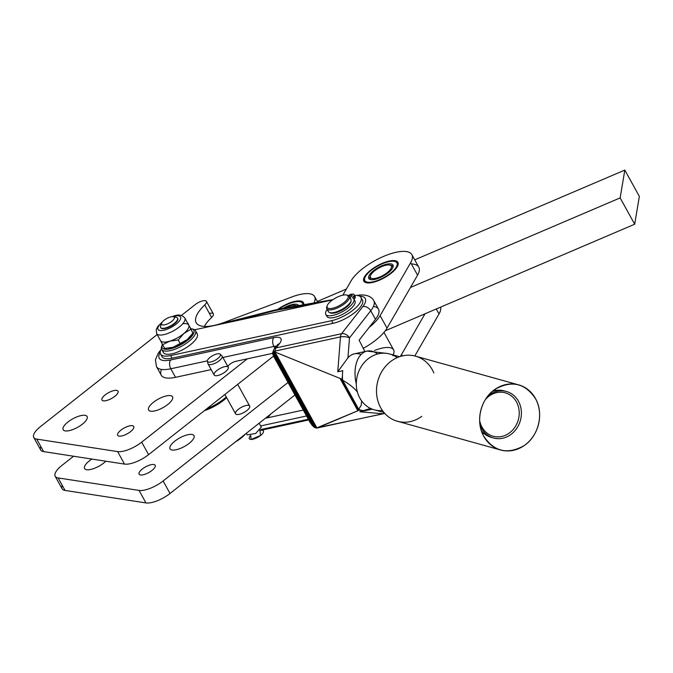 <?xml version="1.0" encoding="UTF-8"?>
<svg xmlns="http://www.w3.org/2000/svg" width="673" height="673" viewBox="0 0 673 673"><rect width="100%" height="100%" fill="white"/><g stroke="black" fill="none" stroke-linecap="round" stroke-linejoin="round"><path stroke-width="1.01" d="M260.569 435.456L251.172 439.435L250.718 435.431A8.042 2.869 -28.9 0 0 251.172 439.435A8.042 2.869 -28.9 0 0 260.569 435.456A8.042 2.869 -28.9 0 0 259.887 430.367L260.569 435.456L259.887 430.367A8.042 2.869 151.1 0 1 260.569 435.456A8.042 2.869 151.1 0 1 251.172 439.435A8.042 2.869 151.1 0 1 250.718 435.431L251.172 439.435L260.569 435.456M246.335 433.303L247.201 434.876L255.631 433.505L261.292 427.103L259.139 423.199M398.214 263.21A19.307 6.89 -28.9 0 0 398.155 263.101L398.088 263.008A19.307 6.89 -28.9 0 0 397.558 262.445L397.465 262.369A19.307 6.89 -28.9 0 0 396.717 261.948L396.582 261.89A19.307 6.89 -28.9 0 0 395.665 261.62A19.307 6.89 -28.9 0 0 395.623 261.612L395.623 261.612A19.307 6.89 151.1 0 1 396.582 261.89L396.717 261.948A19.307 6.89 151.1 0 1 397.465 262.369L397.558 262.445A19.307 6.89 151.1 0 1 398.088 263.008L398.155 263.101A19.307 6.89 151.1 0 1 398.214 263.21M364.825 277.764A18.348 6.545 151.1 0 1 377.713 266.028A18.348 6.545 151.1 0 1 394.513 261.376A18.348 6.545 151.1 0 1 392.393 271.631A18.348 6.545 151.1 0 1 371.689 282.088A18.348 6.545 151.1 0 1 364.825 277.764L364.413 278.874A19.307 6.89 -28.9 0 0 364.312 279.177L364.27 279.329A19.307 6.89 -28.9 0 0 364.093 280.246L364.085 280.38A19.307 6.89 -28.9 0 0 364.152 281.188L364.177 281.306A19.307 6.89 -28.9 0 0 364.404 281.869A19.307 6.89 151.1 0 1 364.177 281.306L364.152 281.188A19.307 6.89 151.1 0 1 364.085 280.38L364.093 280.246A19.307 6.89 151.1 0 1 364.27 279.329L364.312 279.177M371.689 282.088A18.348 6.545 -28.9 0 0 397.205 264.716A18.348 6.545 -28.9 0 0 373.742 268.468A18.348 6.545 -28.9 0 0 371.689 282.088M373.944 279.556A13.839 4.938 151.1 0 1 375.492 269.276A13.839 4.938 151.1 0 1 393.192 266.449A13.839 4.938 151.1 0 1 373.944 279.556A13.839 4.938 -28.9 0 0 392.982 267.231A13.839 4.938 -28.9 0 0 387.69 263.984A13.839 4.938 -28.9 0 0 372.135 271.909A13.839 4.938 -28.9 0 0 370.587 279.589A13.839 4.938 -28.9 0 0 373.944 279.556M390.256 265.17A12.871 4.593 151.1 0 1 392.729 267.812A12.871 4.593 -28.9 0 0 390.878 265.263L389.726 265.019A11.912 4.248 151.1 0 1 382.929 275.476A11.912 4.248 151.1 0 1 370.461 275.661A11.912 4.248 151.1 0 1 386.739 265.069A11.912 4.248 151.1 0 1 389.726 265.019M370.461 275.661L370.049 276.763A12.871 4.593 -28.9 0 0 371.218 279.682A12.871 4.593 151.1 0 1 370.301 276.182M386.739 265.069A11.912 4.248 -28.9 0 0 370.268 276.393A11.912 4.248 -28.9 0 0 385.621 273.818A11.912 4.248 -28.9 0 0 386.739 265.069M224.9 394.471L235.575 413.819A8.042 2.869 -28.9 0 0 246.84 410.58A8.042 2.869 -28.9 0 0 249.666 406.046L237.704 384.376M217.774 358.541A7.353 2.625 151.1 0 1 211.213 361.881A7.353 2.625 151.1 0 1 207.385 361.25A7.353 2.625 151.1 0 1 212.66 355.647A7.353 2.625 151.1 0 1 220.197 354.175A7.353 2.625 151.1 0 1 217.774 358.541A7.353 2.625 -28.9 0 0 216.597 354.023A7.353 2.625 -28.9 0 0 207.393 361.275A7.353 2.625 -28.9 0 0 217.774 358.541M207.385 361.25L207.94 363.664A8.042 2.869 -28.9 0 0 212.121 364.354A8.042 2.869 -28.9 0 0 219.297 360.703A8.042 2.869 -28.9 0 0 221.955 355.924L220.197 354.175M214.149 374.996A8.042 2.869 -28.9 0 0 222.578 373.616A8.042 2.869 -28.9 0 0 228.231 367.222L222.132 356.16A8.042 2.869 151.1 0 1 219.297 360.703A8.042 2.869 151.1 0 1 208.041 363.942L214.149 374.996M227.583 366.045L228.206 365.91A25.751 18.423 38.1 0 1 236.492 361.174L272.641 353.342L236.492 361.174A25.751 18.423 -141.9 0 0 228.206 365.91L227.583 366.045M274.836 348.126L273.903 346.435L222.864 357.489L273.903 346.435A6.436 3.87 -102.2 0 1 273.768 337.627A16.093 5.737 151.1 0 1 279.404 343.76A6.436 4.602 -141.9 0 0 277.251 345.056A6.436 4.602 38.1 0 1 279.404 343.76L276.174 347.882A6.436 3.87 77.8 0 0 275.089 351.07L340.471 336.912A6.436 3.87 -102.2 0 1 341.556 333.724L276.174 347.882A6.436 4.602 -141.9 0 0 274.012 349.178A6.436 4.602 38.1 0 1 276.174 347.882L279.404 343.76A16.093 5.737 -28.9 0 0 273.768 337.627L170.673 359.962L273.768 337.627A6.436 3.87 77.8 0 0 273.903 346.435A9.658 3.441 151.1 0 1 276.342 346.208A9.658 3.441 -28.9 0 0 273.903 346.435L274.836 348.126M260.644 425.933L306.56 415.981L260.644 425.933M303.287 410.059L267.736 417.765A25.751 18.423 38.1 0 1 265.599 418.101A25.751 18.423 -141.9 0 0 267.736 417.765L270.496 414.248L267.736 417.765L303.287 410.059M182.114 344.012A18.02 6.427 -28.9 0 0 190.787 328.66A18.02 6.427 151.1 0 1 191.384 328.761A18.02 6.427 151.1 0 1 182.114 344.012A18.02 6.427 151.1 0 1 162.218 344.862A18.02 6.427 151.1 0 1 162.437 344.34A18.02 6.427 -28.9 0 0 182.114 344.012M183.35 323.696A16.093 5.737 151.1 0 1 188.743 325.152A16.093 5.737 151.1 0 1 183.906 333.455A16.093 5.737 151.1 0 1 169.781 341.161A16.093 5.737 151.1 0 1 160.494 340.555A16.093 5.737 -28.9 0 0 160.527 340.631A16.093 5.737 -28.9 0 0 169.781 341.161L178.236 339.966L183.906 333.455L190.88 329.29L187.91 323.36L192.949 333.051L189.979 327.12L192.949 333.051L190.888 335.844L187.279 339.562L173.154 347.26A16.093 5.737 -28.9 0 0 187.279 339.562A16.093 5.737 -28.9 0 0 190.392 336.45A16.093 5.737 -28.9 0 0 190.594 336.206A16.093 5.737 151.1 0 1 187.279 339.562A16.093 5.737 151.1 0 1 173.154 347.26A16.093 5.737 151.1 0 1 168.99 348.151A16.093 5.737 -28.9 0 0 169.26 348.118A16.093 5.737 -28.9 0 0 173.154 347.26L164.7 348.454L162.622 344.702L169.781 341.161A16.093 5.737 -28.9 0 0 183.906 333.455A16.093 5.737 -28.9 0 0 188.743 325.152A16.093 5.737 -28.9 0 0 188.709 325.076L184.814 318.026A16.093 5.737 151.1 0 1 173.499 330.83A16.093 5.737 151.1 0 1 156.632 333.581A16.093 5.737 -28.9 0 0 173.499 330.83A16.093 5.737 -28.9 0 0 184.814 318.026C182.047 314.871 178.328 314.224 173.659 316.083L171.893 316.68M162.218 344.862L161.671 346.334A19.307 6.89 -28.9 0 0 182.989 345.426A19.307 6.89 -28.9 0 0 192.924 329.089L191.384 328.761M161.663 349.346L163.413 352.509A19.307 6.89 -28.9 0 0 184.739 348.589A19.307 6.89 -28.9 0 0 197.223 333.842L195.473 330.679A19.307 6.89 151.1 0 1 182.989 345.426A19.307 6.89 151.1 0 1 161.663 349.346A19.307 6.89 151.1 0 1 162.008 345.569M192.091 328.962A19.307 6.89 151.1 0 1 195.473 330.679M173.138 316.529A12.871 4.593 151.1 0 1 179.245 321.097A12.871 4.593 151.1 0 1 161.915 330.536A12.871 4.593 151.1 0 1 161.865 322.67A12.871 4.593 -28.9 0 0 161.915 330.536A12.871 4.593 -28.9 0 0 179.245 321.097A12.871 4.593 -28.9 0 0 173.138 316.529A12.871 4.593 -28.9 0 0 172.793 316.638A12.871 4.593 151.1 0 1 173.138 316.529M177.596 318.312A9.658 3.441 151.1 0 1 170.934 326.186A9.658 3.441 151.1 0 1 160.729 327.625M160.494 340.555L162.622 344.702L160.494 340.555M187.279 339.562L192.949 333.051L190.88 329.29L183.906 333.455L178.236 339.966L180.305 343.718L187.279 339.562M173.154 347.26L180.305 343.718L178.236 339.966L169.781 341.161L162.622 344.702L164.7 348.454L173.154 347.26M308.739 419.944L259.685 430.569L308.739 419.944M353.72 296.179A5.796 2.069 151.1 0 1 354.822 298.375L354.074 299.409L354.822 298.375L353.661 296.271A5.796 2.069 -28.9 0 0 352.063 294.118L349.918 294.412L348.908 295.8L349.918 294.412L352.063 294.118A5.796 2.069 151.1 0 1 354.091 294.606A5.796 2.069 151.1 0 1 353.661 296.271L354.822 298.375A5.796 2.069 -28.9 0 0 355.251 296.709L354.091 294.606M353.661 296.271L352.534 297.828A15.984 5.704 151.1 0 1 353.788 298.888A15.984 5.704 151.1 0 1 342.549 311.599A15.984 5.704 151.1 0 1 325.799 314.333A15.984 5.704 151.1 0 1 327.187 309.471A15.984 5.704 -28.9 0 0 339.646 313.071A15.984 5.704 -28.9 0 0 352.534 297.828L353.661 296.271M352.105 295.952A1.935 0.69 -28.9 0 0 352.248 295.397A1.935 0.69 -28.9 0 0 351.07 295.363A1.935 0.69 -28.9 0 0 349.346 296.347A1.935 0.69 151.1 0 1 351.617 295.237A1.935 0.69 151.1 0 1 352.055 296.027A1.935 0.69 151.1 0 1 349.901 297.348A1.935 0.69 -28.9 0 0 352.105 295.952M325.799 314.333L326.96 316.445A15.984 5.704 -28.9 0 0 343.71 313.711A15.984 5.704 -28.9 0 0 354.949 300.991L353.788 298.888M350.995 300.974A12.232 4.366 151.1 0 1 342.195 310.026A12.232 4.366 151.1 0 1 329.846 312.642A12.232 4.366 -28.9 0 0 342.195 310.026A12.232 4.366 -28.9 0 0 350.995 300.974M278.866 309.109A18.348 6.545 151.1 0 1 300.057 301.731A18.348 6.545 151.1 0 1 302.774 304.877A18.348 6.545 -28.9 0 0 295.245 301.841A18.348 6.545 -28.9 0 0 278.866 309.109M303.759 303.565A19.307 6.89 -28.9 0 0 303.649 303.38L303.582 303.287A19.307 6.89 -28.9 0 0 303.035 302.741L302.926 302.665A19.307 6.89 -28.9 0 0 302.16 302.253L302.026 302.202A19.307 6.89 -28.9 0 0 301.21 301.975A19.307 6.89 -28.9 0 0 301.05 301.941A19.307 6.89 151.1 0 1 302.026 302.202L302.16 302.253A19.307 6.89 151.1 0 1 302.926 302.665L303.035 302.741A19.307 6.89 151.1 0 1 303.582 303.287L303.649 303.38A19.307 6.89 151.1 0 1 303.759 303.565M283.165 308.293A13.839 4.938 151.1 0 1 298.619 305.601A13.839 4.938 -28.9 0 0 283.165 308.293M295.8 305.525A12.871 4.593 151.1 0 1 297.163 305.853A12.871 4.593 -28.9 0 0 296.431 305.618L295.27 305.374A11.912 4.248 151.1 0 1 296.532 305.963A11.912 4.248 -28.9 0 0 285.251 307.923A11.912 4.248 151.1 0 1 295.27 305.374M374.499 350.49A25.751 9.186 151.1 0 1 393.562 353.838A25.751 9.186 151.1 0 1 393.091 354.923A25.751 9.186 -28.9 0 0 393.579 349.825L383.963 332.412M345.964 294.909A11.912 4.248 151.1 0 1 346.469 294.993A11.912 4.248 151.1 0 1 339.672 305.449A11.912 4.248 151.1 0 1 327.196 305.626A11.912 4.248 151.1 0 1 335.146 298.248A11.912 4.248 151.1 0 1 345.964 294.909A11.912 4.248 -28.9 0 0 327.751 304.541A11.912 4.248 -28.9 0 0 339.133 305.735A11.912 4.248 -28.9 0 0 345.964 294.909M327.196 305.626L326.784 306.737A12.871 4.593 -28.9 0 0 340.269 306.543A12.871 4.593 -28.9 0 0 347.621 295.237L346.469 294.993M326.784 308.739L328.382 311.633A12.871 4.593 -28.9 0 0 341.867 309.437A12.871 4.593 -28.9 0 0 350.919 299.191L349.321 296.297A12.871 4.593 151.1 0 1 340.269 306.543A12.871 4.593 151.1 0 1 326.784 308.739A12.871 4.593 151.1 0 1 327.044 306.156M347.075 295.153A12.871 4.593 151.1 0 1 349.321 296.297M349.363 298.164A12.871 4.593 151.1 0 1 341.867 309.437A12.871 4.593 151.1 0 1 328.34 309.773M169.251 317.362A7.243 2.583 151.1 0 1 173.348 316.705A7.243 2.583 151.1 0 1 169.209 323.065A7.243 2.583 151.1 0 1 161.629 323.166A7.243 2.583 151.1 0 1 169.251 317.362A7.243 2.583 -28.9 0 0 161.831 324.563A7.243 2.583 -28.9 0 0 172.801 320.474A7.243 2.583 -28.9 0 0 169.251 317.362M161.629 323.166L160.603 325.934A9.658 3.441 -28.9 0 0 170.715 325.791A9.658 3.441 -28.9 0 0 176.233 317.311L173.348 316.705M174.29 317.277A9.658 3.441 151.1 0 1 177.504 318.11A9.658 3.441 151.1 0 1 170.715 325.791A9.658 3.441 151.1 0 1 160.603 327.44A9.658 3.441 151.1 0 1 161.613 324.277M160.603 327.44L160.822 327.835A9.658 3.441 -28.9 0 0 170.934 326.186A9.658 3.441 -28.9 0 0 177.722 318.506L177.504 318.11M235.5 441.841A17.7 6.318 -28.9 0 0 245.393 434.035A17.7 6.318 151.1 0 1 235.5 441.841M425 313.803L385.276 330.771L425 313.803L401.554 354.478L425 313.803L634.681 224.218L425 313.803M400.258 356.48A35.4 12.627 -28.9 0 0 401.554 354.478L402.353 355.916L401.554 354.478A35.4 12.627 151.1 0 1 400.258 356.48M439.006 313.98L436.255 308.991L439.006 313.98A35.4 12.627 -28.9 0 0 440.647 307.115A35.4 12.627 151.1 0 1 439.006 313.98L414.804 355.967L439.006 313.98M411.363 263.909A35.4 12.627 151.1 0 1 417.571 275.148L410.463 287.48L620.153 197.896L634.681 224.218L639.35 196.407L634.681 224.218L620.153 197.896L624.822 170.084L414.736 259.837L624.822 170.084L639.35 196.407L624.822 170.084L620.153 197.896L410.463 287.48L417.571 275.148L410.673 262.647L380.127 315.645L387.025 328.155L410.463 287.48L387.025 328.155A35.4 12.627 151.1 0 1 363.176 348.412A35.4 12.627 -28.9 0 0 387.025 328.155L380.127 315.645A35.4 12.627 151.1 0 1 369.124 327.423A35.4 12.627 -28.9 0 0 380.127 315.645L410.673 262.647L417.571 275.148A35.4 12.627 -28.9 0 0 418.774 267.156L411.868 254.646A35.4 12.627 151.1 0 1 410.673 262.647A35.4 12.627 -28.9 0 0 391.375 253.536A35.4 12.627 -28.9 0 0 351.087 280.868A35.4 12.627 151.1 0 1 383.156 256.581A35.4 12.627 151.1 0 1 411.868 254.646M375.105 281.777A19.475 6.949 -28.9 0 0 392.241 272.372A19.475 6.949 -28.9 0 0 397.92 262.352A19.475 6.949 -28.9 0 0 386.655 261.738A19.475 6.949 -28.9 0 0 369.511 271.143A19.475 6.949 -28.9 0 0 363.832 281.171A19.475 6.949 -28.9 0 0 375.105 281.777M342.851 295.161L351.087 280.868L342.851 295.161M373.465 306.408A32.186 11.483 151.1 0 1 375.475 319.313L369.124 327.423L375.475 319.313L370.756 310.758A6.436 4.602 -141.9 0 0 362.823 306.577A25.751 9.186 -28.9 0 0 359.618 296.128A25.751 9.186 151.1 0 1 362.823 306.577L341.556 333.724A6.436 3.87 77.8 0 0 340.471 336.912L337.753 371.79L347.933 357.851L349.489 337.896A6.436 2.297 -175.6 0 0 340.471 336.912A6.436 2.297 4.4 0 1 349.489 337.896A6.436 4.602 -141.9 0 0 341.556 333.724L362.823 306.577A6.436 4.602 38.1 0 1 370.756 310.758L349.489 337.896L370.756 310.758A32.186 11.483 -28.9 0 0 373.784 300.654A32.186 11.483 151.1 0 1 370.756 310.758L375.475 319.313A32.186 11.483 -28.9 0 0 378.504 309.21L373.784 300.654C370.259 293.933 360.063 294.639 356.976 295.439M386.655 261.738A19.475 6.949 151.1 0 1 392.182 272.43A19.475 6.949 151.1 0 1 363.799 281.112A19.475 6.949 151.1 0 1 386.655 261.738M346.376 289.045L317.303 301.462L346.376 289.045M33.759 437.442L40.666 449.943A19.307 6.89 -28.9 0 0 43.619 451.608L36.712 439.107A19.307 6.89 151.1 0 1 33.759 437.442A19.307 6.89 151.1 0 1 40.548 426.547L157.179 334.565L40.548 426.547A19.307 6.89 -28.9 0 0 36.712 439.107L117.624 451.591L124.522 464.092A19.307 6.89 -28.9 0 0 148.59 454.654L273.532 356.118L148.59 454.654A19.307 6.89 151.1 0 1 124.522 464.092L43.619 451.608A19.307 6.89 151.1 0 1 40.826 446.552M209.404 313.425A8.042 2.869 151.1 0 1 211.625 317.437A40.229 14.352 -28.9 0 0 204.323 326.422A40.229 14.352 151.1 0 1 211.625 317.437L204.718 304.936A8.042 2.869 -28.9 0 0 204.718 300.638A8.042 2.869 -28.9 0 0 195.17 304.608L181.399 315.469L195.17 304.608A8.042 2.869 151.1 0 1 206.426 301.378A8.042 2.869 151.1 0 1 204.718 304.936A40.229 14.352 -28.9 0 0 196.196 322.746A40.229 14.352 -28.9 0 0 224.538 322.283A40.229 14.352 151.1 0 1 197.374 324.201A40.229 14.352 151.1 0 1 204.718 304.936L211.625 317.437A8.042 2.869 -28.9 0 0 213.333 313.879L206.426 301.378M359.113 340.193L364.909 351.558L359.113 340.193L369.124 327.423L359.113 340.193M370.495 408.402L359.828 411.775L382.895 413.76L317.513 427.919L314.863 427.616L312.423 425.664L310.169 422.535L273.852 356.749L310.169 422.535L272.901 354.562L312.423 425.664L272.683 353.67L313.248 426.48L272.641 352.921L273.852 356.749L272.641 352.921L273.103 351.962L275.013 352.055L275.089 351.07A6.436 2.297 -175.6 0 0 272.666 352.652A6.436 2.297 4.4 0 1 275.089 351.07A6.436 3.87 -102.2 0 1 276.174 347.882L341.556 333.724A6.436 4.602 38.1 0 1 349.489 337.896L347.933 357.851A28.964 17.405 -102.2 0 1 361.107 354.478M272.641 352.921L314.072 427.136L272.666 352.652A6.436 2.297 -175.6 0 0 272.658 352.753M319.742 302.682L281.188 309.395A90.115 32.144 -28.9 0 0 271.362 311.523L229.712 322.19L271.362 311.523A90.115 32.144 151.1 0 1 281.188 309.395L319.742 302.682M160.224 352.231A25.751 9.186 -28.9 0 0 170.673 359.962A25.751 9.186 151.1 0 1 160.224 352.231M361.351 298.93A22.529 8.034 151.1 0 1 356.025 311.506A22.529 8.034 151.1 0 1 332.992 323.334L172.061 358.196A22.529 8.034 151.1 0 1 161.663 355.184M385.486 353.241L366.962 351.113A28.964 17.405 77.8 0 0 360.013 355.731A28.964 17.405 77.8 0 0 356.295 384.031A28.964 17.405 -102.2 0 1 366.962 351.113L354.385 353.838A28.964 17.405 77.8 0 0 347.933 357.851L337.753 371.79L342.784 370.697L337.753 371.79L340.471 336.912L275.089 351.07L275.013 352.055L342.12 379.261L342.448 374.987A28.964 17.405 77.8 0 0 342.641 380.211C349.051 383.879 353.964 387.799 357.371 391.972C353.964 387.799 349.051 383.879 342.641 380.211L358.675 409.251A28.964 17.405 77.8 0 0 362.024 410.437L359.197 410.194L317.513 427.919A6.436 5.056 94.9 0 1 316.31 428.003A6.436 5.056 -85.1 0 0 317.513 427.919A6.436 3.87 77.8 0 0 318.22 427.877A6.436 3.87 -102.2 0 1 317.513 427.919L382.895 413.76A6.436 5.056 -85.1 0 0 384.468 413.079A6.436 5.056 94.9 0 1 382.895 413.76A6.436 3.87 77.8 0 0 383.602 413.718A6.436 3.87 -102.2 0 1 382.895 413.76L359.828 411.775L372.396 409.209M384.611 413.23A6.436 3.87 -102.2 0 1 383.602 413.718L316.049 427.978M273.103 351.962L272.784 352.349L314.072 427.136L314.863 427.616L273.103 351.962L314.863 427.616L316.865 427.868L358.591 410.446L341.161 378.874L340.008 378.411L357.859 410.757L340.008 378.411L275.013 352.055L316.865 427.868L275.013 352.055L274.239 351.819L316.285 427.986L274.239 351.819L273.591 351.786L315.612 427.902L273.591 351.786L273.103 351.962M213.543 325.69L272.674 310.556A6.436 3.533 75.6 0 0 271.362 311.523A6.436 3.533 -104.4 0 1 272.674 310.556L282.988 308.318A6.436 4.181 80.1 0 0 281.188 309.395A6.436 4.181 -99.9 0 1 282.988 308.318L332.942 299.62M170.807 368.77A6.436 3.87 -102.2 0 1 170.673 359.962A6.436 3.87 77.8 0 0 170.807 368.77L207.368 360.846L170.807 368.77L175.527 377.326L211.171 369.603L175.527 377.326L170.807 368.77A32.186 11.483 151.1 0 1 156.498 366.625A32.186 11.483 -28.9 0 0 170.807 368.77M358.675 409.251L361.165 405.407L361.645 400.94L361.165 405.407L358.675 409.251L359.197 410.194L362.024 410.437A28.964 17.405 77.8 0 0 364.859 410.681A28.964 17.405 -102.2 0 1 362.024 410.437A28.964 17.405 -102.2 0 1 358.675 409.251L342.12 379.261L341.161 378.874L358.591 410.446L359.197 410.194L358.675 409.251M366.962 351.113A28.964 17.405 -102.2 0 1 377.637 353.981M342.784 370.697A28.964 17.405 77.8 0 0 342.448 374.987A28.964 17.405 -102.2 0 1 342.784 370.697M160.595 354.065A22.529 8.034 151.1 0 1 161.444 348.816A22.529 8.034 -28.9 0 0 170.606 355.563A22.529 8.034 151.1 0 1 160.595 354.065L162.042 356.69A22.529 8.034 -28.9 0 0 172.061 358.196L170.606 355.563L331.537 320.701L170.606 355.563L172.061 358.196L332.992 323.334L331.537 320.701L332.992 323.334A22.529 8.034 -28.9 0 0 354.553 312.718A22.529 8.034 -28.9 0 0 362.427 300.057L360.972 297.424A22.529 8.034 151.1 0 1 353.098 310.085A22.529 8.034 151.1 0 1 331.537 320.701A22.529 8.034 -28.9 0 0 357.691 305.862A22.529 8.034 -28.9 0 0 354.52 295.388A22.529 8.034 151.1 0 1 360.972 297.424M194.648 329.778L332.521 299.914L194.648 329.778M195.759 332.588A19.307 6.89 151.1 0 1 184.739 348.589A19.307 6.89 151.1 0 1 163.127 350.599M354.048 300.116A15.984 5.704 151.1 0 1 343.71 313.711A15.984 5.704 151.1 0 1 326.691 315.216M160.965 349.699L158.256 353.157L155.421 359.828L156.498 366.625L161.217 375.181A32.186 11.483 -28.9 0 0 175.527 377.326A32.186 11.483 151.1 0 1 161.537 369.427M342.641 380.211A28.964 17.405 -102.2 0 1 342.448 374.987L342.12 379.261L342.641 380.211M55.194 476.265A19.307 6.89 151.1 0 1 61.983 465.371A19.307 6.89 -28.9 0 0 58.147 477.931L139.059 490.415L58.147 477.931L65.054 490.44L58.147 477.931A19.307 6.89 151.1 0 1 55.194 476.265L62.093 488.766A19.307 6.89 -28.9 0 0 65.054 490.44L145.957 502.916L139.059 490.415A19.307 6.89 -28.9 0 0 163.118 480.976L288.044 382.457L163.118 480.976L170.025 493.477L163.118 480.976A19.307 6.89 151.1 0 1 139.059 490.415L145.957 502.916A19.307 6.89 -28.9 0 0 170.025 493.477L294.951 394.958L170.025 493.477A19.307 6.89 151.1 0 1 145.957 502.916L65.054 490.44A19.307 6.89 151.1 0 1 62.261 485.376M189.172 443.339A13.679 4.879 -28.9 0 0 193.984 435.624A13.679 4.879 -28.9 0 0 179.657 437.963A13.679 4.879 -28.9 0 0 170.033 448.849A13.679 4.879 -28.9 0 0 189.172 443.339A13.679 4.879 151.1 0 1 169.874 448.428A13.679 4.879 151.1 0 1 186.985 434.935A13.679 4.879 151.1 0 1 189.172 443.339M151.938 470.477A9.17 3.272 -28.9 0 0 155.169 465.304A9.17 3.272 -28.9 0 0 145.553 466.877A9.17 3.272 -28.9 0 0 139.109 474.171A9.17 3.272 -28.9 0 0 151.938 470.477A9.17 3.272 151.1 0 1 139 473.893A9.17 3.272 151.1 0 1 150.474 464.841A9.17 3.272 151.1 0 1 151.938 470.477M103.735 463.041A13.679 4.879 -28.9 0 0 105.829 461.207A13.679 4.879 151.1 0 1 103.735 463.041A13.679 4.879 151.1 0 1 85.917 469.552A13.679 4.879 151.1 0 1 91.89 459.062A13.679 4.879 -28.9 0 0 84.596 468.551A13.679 4.879 -28.9 0 0 103.735 463.041M61.983 465.371L73.576 456.235L61.983 465.371M226.658 397.659A24.135 8.614 151.1 0 1 204.39 410.648A24.135 8.614 -28.9 0 0 226.658 397.659M246.84 410.58A8.042 2.869 151.1 0 1 235.483 413.575A8.042 2.869 151.1 0 1 245.552 405.634A8.042 2.869 151.1 0 1 246.84 410.58M117.624 451.591A19.307 6.89 -28.9 0 0 141.683 442.153L247.353 358.818L141.683 442.153A19.307 6.89 151.1 0 1 117.624 451.591L36.712 439.107L43.619 451.608L124.522 464.092L117.624 451.591M313.997 302.917A32.186 11.483 -28.9 0 0 291.931 296.928L224.538 322.283L291.931 296.928A32.186 11.483 151.1 0 1 314.602 296.557A32.186 11.483 151.1 0 1 313.997 302.917M277.831 309.328A19.475 6.949 151.1 0 1 295.75 301.218A19.475 6.949 151.1 0 1 303.742 304.709A19.475 6.949 -28.9 0 0 303.473 302.707A19.475 6.949 -28.9 0 0 277.831 309.328M82.299 424.217A13.679 4.879 151.1 0 1 62.993 429.307A13.679 4.879 151.1 0 1 80.112 415.813A13.679 4.879 151.1 0 1 82.299 424.217A13.679 4.879 -28.9 0 0 87.111 416.503A13.679 4.879 -28.9 0 0 72.777 418.842A13.679 4.879 -28.9 0 0 63.161 429.727A13.679 4.879 -28.9 0 0 82.299 424.217M130.503 431.654A9.17 3.272 151.1 0 1 117.565 435.069A9.17 3.272 151.1 0 1 129.039 426.017A9.17 3.272 151.1 0 1 130.503 431.654A9.17 3.272 -28.9 0 0 133.734 426.48A9.17 3.272 -28.9 0 0 124.118 428.053A9.17 3.272 -28.9 0 0 117.674 435.347A9.17 3.272 -28.9 0 0 130.503 431.654M224.656 366.684A8.042 2.869 151.1 0 1 224.9 372.144A8.042 2.869 151.1 0 1 214.014 374.499A8.042 2.869 151.1 0 1 224.656 366.684M114.814 396.347A9.17 3.272 151.1 0 1 101.875 399.762A9.17 3.272 151.1 0 1 113.35 390.71A9.17 3.272 151.1 0 1 114.814 396.347A9.17 3.272 -28.9 0 0 118.044 391.173A9.17 3.272 -28.9 0 0 108.429 392.746A9.17 3.272 -28.9 0 0 101.985 400.04A9.17 3.272 -28.9 0 0 114.814 396.347M167.745 404.515A13.679 4.879 151.1 0 1 148.439 409.605A13.679 4.879 151.1 0 1 165.558 396.111A13.679 4.879 151.1 0 1 167.745 404.515A13.679 4.879 -28.9 0 0 172.557 396.801A13.679 4.879 -28.9 0 0 158.222 399.139A13.679 4.879 -28.9 0 0 148.607 410.017A13.679 4.879 -28.9 0 0 167.745 404.515M148.59 454.654L141.683 442.153L148.59 454.654M206.527 408.965A25.751 9.186 -28.9 0 0 226.271 396.952A25.751 9.186 151.1 0 1 206.527 408.965M483.382 435.574C475.281 420.76 480.917 398.551 495.143 389.255C511.951 379.909 525.529 383.265 535.893 399.308C543.994 414.122 538.35 436.323 524.124 445.627C507.316 454.965 493.738 451.617 483.382 435.574A33.793 29.671 105.6 0 0 535.313 432.781A33.793 29.671 105.6 0 0 510.218 383.963A33.793 29.671 105.6 0 0 483.382 435.574A33.793 29.671 -74.4 0 1 486.444 397.979A33.793 29.671 -74.4 0 1 518.698 384.889A33.793 29.671 -74.4 0 1 538.215 425.395A33.793 29.671 -74.4 0 1 500.569 449.993A33.793 29.671 -74.4 0 1 483.382 435.574M518.698 384.889L415.552 356.168A33.793 29.671 105.6 0 0 383.299 369.258A33.793 29.671 105.6 0 0 380.228 406.854A33.793 29.671 105.6 0 0 397.423 421.273L500.569 449.993M421.744 416.351A33.793 29.671 -74.4 0 1 380.228 406.854A33.793 29.671 -74.4 0 1 393.082 359.819A33.793 29.671 -74.4 0 1 433.833 372.951M521.407 413.029A24.135 21.191 -74.4 0 1 503.976 437.921A24.135 21.191 -74.4 0 1 480.017 424.89A24.135 21.191 105.6 0 0 493.511 438.005A24.135 21.191 105.6 0 0 521.407 413.029A24.135 21.191 105.6 0 0 506.466 391.501A24.135 21.191 105.6 0 0 488.127 395.758A24.135 21.191 -74.4 0 1 510.058 392.914A24.135 21.191 -74.4 0 1 521.407 413.029M519.236 412.936A22.529 19.778 105.6 0 0 507.122 393.469A22.529 19.778 105.6 0 0 485.536 399.358A22.529 19.778 -74.4 0 1 507.122 393.469A22.529 19.778 -74.4 0 1 519.236 412.936A22.529 19.778 -74.4 0 1 501.301 436.567A22.529 19.778 -74.4 0 1 479.656 420.465A22.529 19.778 105.6 0 0 501.301 436.567A22.529 19.778 105.6 0 0 519.236 412.936M493.511 438.005L491.29 437.391A24.135 21.191 -74.4 0 1 481.38 430.745A24.135 21.191 105.6 0 0 492.409 437.66M505.339 391.223A24.135 21.191 105.6 0 0 492.316 391.442A24.135 21.191 -74.4 0 1 504.237 390.878L506.466 391.501M399.535 356.715L389.768 353.998A28.964 25.431 105.6 0 0 362.124 365.22A28.964 25.431 105.6 0 0 359.491 397.44A28.964 25.431 105.6 0 0 374.23 409.807L383.997 412.524M382.449 410.522A28.964 25.431 -74.4 0 1 357.498 375.08A28.964 25.431 -74.4 0 1 397.179 357.632M395.665 261.62L394.513 261.376M162.386 321.93L157.802 326.43L156.237 329.526L156.632 333.581L160.527 340.631M168.612 348.193L169.26 348.118M190.888 335.844L190.392 336.45M300.057 301.731L301.21 301.975M393.562 353.838L392.881 355.681M272.666 352.652L274.012 349.178L277.705 344.576M383.602 413.718L384.72 413.365M308.352 419.245L260.56 429.601M314.602 296.557L317.749 302.27M496.472 390.39L494.377 389.802M484.392 433.799L482.289 433.21"/></g></svg>
